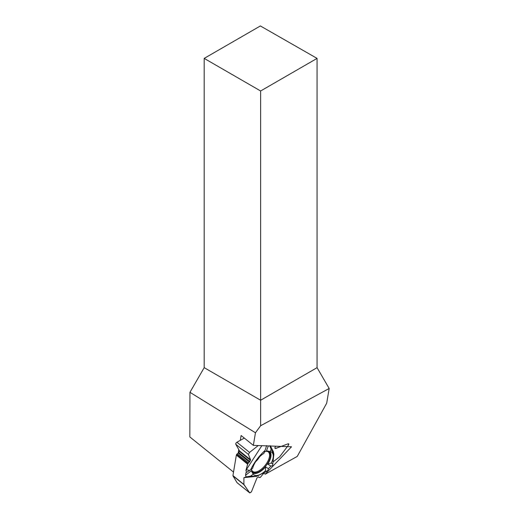<?xml version="1.0" encoding="UTF-8"?>
<svg xmlns="http://www.w3.org/2000/svg" width="519" height="519" viewBox="0 0 519 519"><rect width="100%" height="100%" fill="white"/><g stroke="black" fill="none" stroke-linecap="round" stroke-linejoin="round"><path stroke-width="0.78" d="M237.209 482.793A1.414 0.675 -51.2 0 1 237.105 482.741A1.414 0.675 -51.2 0 1 237.027 482.651L232.96 475.852A0.804 0.383 128.8 0 1 232.934 475.599L236.366 455.085A0.804 0.383 128.8 0 1 236.495 454.748L236.658 454.456A0.96 0.461 -51.2 0 1 237.254 453.807L238.318 453.126A0.74 0.35 128.8 0 0 238.772 452.633L239.428 451.452A0.74 0.35 128.8 0 0 239.525 450.914L235.775 444.27A1.414 0.675 -51.2 0 1 236.911 442.24L244.313 438.088M232.934 475.599L243.885 484.422L243.904 477.701L249.873 476.857M252.143 472.491A13.689 6.546 128.8 0 0 265.559 466.905L265.462 470.746A14.376 6.877 -51.2 0 1 253.201 474.132L251.261 470.85L245.539 475.287L246.136 476.909L243.904 477.701M245.539 475.287L245.987 472.634L246.557 472.394L245.928 470.454L247.615 464.142L250.599 459.828L248.419 454.449L235.775 444.27M236.911 442.24L249.555 452.419L258.235 445.549L249.555 452.419L248.419 454.449M288.006 443.836L288.798 443.842L288.629 444.9L279.696 456.739L273.072 461.871L279.696 456.739L288.629 444.9L288.006 443.836L275.608 448.513L274.798 447.845L275.693 446.204L274.798 447.845L275.2 448.513L281.188 446.411M270.237 451.614A14.376 6.877 -51.2 0 1 270.931 451.815A14.376 6.877 -51.2 0 1 271.262 463.084L267.674 464.116L270.905 466.081L272.611 465.718L273.87 454.17L271.132 449.318L270.237 451.614L266.481 450.732L268.349 445.925M270.905 466.081L268.433 468.657L268.323 469.63L266.617 471.453L265.462 470.746M249.555 452.419L248.419 454.449L250.599 459.828L249.801 461.514L247.758 463.811L245.928 470.454L246.557 472.394L245.987 472.634L245.539 475.287L246.136 476.909L243.904 477.701L243.885 484.422L249.671 492.829L251.423 491.856L256.931 478.012L258.41 476.896L259.448 477.564L260.266 477.448L264.132 472.835L260.266 477.448L259.487 477.597L258.41 476.896L256.931 478.012L251.423 491.856L249.775 492.94L243.962 484.714L232.96 475.852M264.515 451.815A12.865 6.15 -51.2 0 1 267.026 451.374A12.865 6.15 -51.2 0 1 268.732 451.835A12.865 6.15 -51.2 0 1 265.825 465.965A12.865 6.15 -51.2 0 1 252.643 471.823A12.865 6.15 -51.2 0 1 251.657 469.001M269.848 445.983L271.132 449.318M270.094 445.665L270.788 448.442M246.557 472.394L249.704 470.389L246.311 469.773L261.842 445.685M249.704 470.389L250.625 469.799C254.038 462.572 258.838 456.13 265.034 450.466L266.656 445.549M250.625 469.799L252.675 468.209A14.376 6.877 128.8 0 1 263.912 453.359L265.034 450.466M272.884 463L272.611 465.718L270.905 466.081L268.433 468.657L265.559 466.905M267.674 464.116A13.689 6.546 128.8 0 0 269.582 451.42M245.928 470.454L246.311 469.773M272.611 465.718L273.013 462.228M273.254 451.459L270.464 446.009M271.262 463.084L272.722 463.973M246.136 476.909L250.625 476.131L256.613 476.345L266.617 471.453M253.201 474.132L250.625 476.131M233.518 472.102L189.831 436.927L189.948 392.325L204.188 367.66L260.629 400.24L317.07 367.66L329.169 388.491L260.629 425.749L260.629 90.981L317.07 58.394L260.382 25.95L204.188 58.394L260.629 90.981M317.07 58.394L317.07 367.66M263.86 473.166L265.17 474.217L297.238 456.428L326.691 403.198L329.169 388.491M204.188 58.394L204.188 367.66M260.629 425.749L255.458 432.762L189.948 392.325M265.17 474.217L291.509 446.801L253.35 445.36L255.458 432.762M238.143 453.236L238.759 449.558M240.303 440.339L241.114 435.506L253.35 445.36M247.615 464.142L236.366 455.085M239.525 450.914L250.599 459.828M239.428 451.452L250.463 460.334M238.772 452.633L249.801 461.514M238.318 453.126L249.386 462.04M237.254 453.807L248.465 462.838M236.658 454.456L247.92 463.519M236.495 454.748L247.758 463.811M259.468 456.941A9.147 4.373 -51.2 0 1 255.653 461.683M274.817 447.871L275.608 448.513M258.546 476.838L259.448 477.564M237.027 482.651L249.671 492.829M267.279 451.394A12.482 5.968 -51.2 0 1 265.112 465.394A12.482 5.968 -51.2 0 1 251.897 470.493M259.481 477.597L258.54 476.838M273.87 454.17L273.299 451.452M256.613 476.345L245.195 477.493M249.749 492.92L237.105 482.741"/></g></svg>
